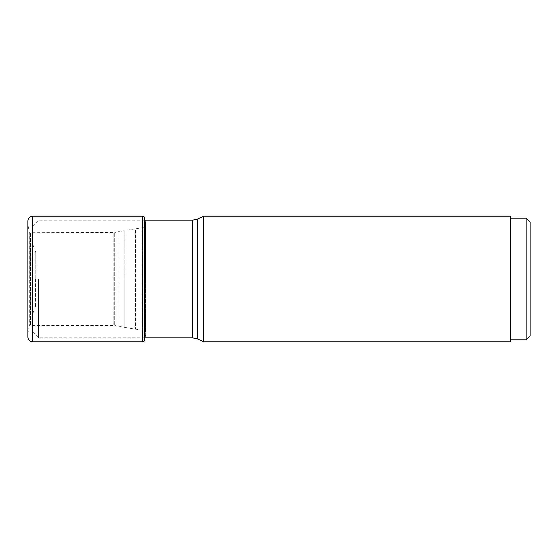 <?xml version="1.0" encoding="UTF-8"?>
<svg xmlns="http://www.w3.org/2000/svg" width="558" height="558" viewBox="0 0 558 558"><rect width="100%" height="100%" fill="white"/><g stroke="black" fill="none" stroke-linecap="round" stroke-linejoin="round"><path stroke-width="0.42" stroke-dasharray="2.79 2.09" d="M144.445 340.924L144.445 279L145.617 279L145.617 334.995L145.617 223.005L145.617 279L30.495 279L30.495 325.405L30.495 232.595L30.495 279L29.183 279L29.183 325.872L29.183 232.128L29.183 279L27.935 279L27.935 224.874L27.9 279L32.643 279L32.643 244.02L32.643 331.891L32.643 226.109L32.643 279L144.445 279L144.445 217.076M144.892 218.924L144.892 339.076L145.617 334.995L145.505 279L145.24 332.115L145.24 225.885L145.24 332.115L142.604 330.336L142.604 279L142.604 330.336L141.92 330.197L141.92 279L141.92 330.197L124.88 327.434L124.88 279L124.88 327.434L114.278 325.454L114.278 279L114.278 325.454L30.495 325.405L29.183 325.872L28.946 327.302L28.946 279L28.946 327.302L27.935 333.126L27.9 337.032L27.9 220.968L27.935 224.874L28.946 230.698L28.946 279L29.03 231.172L29.03 326.828L29.03 231.172L29.316 325.739L29.316 232.261L113.79 232.595L113.79 325.405L113.79 232.595L114.278 232.546L114.278 279L114.278 232.546L117.884 231.842L117.884 326.158L117.884 231.842L124.88 230.566L124.88 279L124.88 230.566L135.531 228.787L135.531 329.213L135.531 228.787L141.92 227.804L141.92 279L141.92 227.804L142.604 227.664L142.604 279L142.618 216.225M144.585 217.264L144.585 340.736M38.579 279L38.579 337.82L38.579 279M203.67 216.225L203.67 341.775M35.81 279L35.81 252.558L35.81 279M510.326 216.225L510.326 341.775M510.326 279L510.326 339.801L510.326 279M526.145 339.801L526.145 218.199M530.1 335.846L530.1 222.154M145.122 220.18L145.617 223.005L145.505 279L145.505 223.953L144.878 226.534L142.604 227.664L142.618 341.775M32.643 216.225L32.643 341.775M144.801 339.585L144.801 218.415M192.559 220.18L192.559 337.82M197.574 219.071L197.574 338.929M33.013 279L33.013 245.687L33.013 279M35.44 279L35.44 307.116L35.44 279M145.122 337.82L38.579 337.82L32.643 331.891M144.892 220.18L38.579 220.18L32.643 226.109M35.81 252.558L32.643 244.02M35.81 305.442L32.643 313.98"/><path stroke-width="0.84" d="M144.445 217.076L144.445 340.924L142.618 341.775L142.618 216.225L144.585 217.264L144.801 339.585L144.585 217.264M32.643 216.225C29.762 216.504 28.179 218.087 27.9 220.968L27.9 337.032C28.179 339.913 29.762 341.496 32.643 341.775L32.643 216.225L142.618 216.225M197.574 219.071L197.574 338.929L203.67 341.775L203.67 216.225L197.574 219.071L192.559 220.18L144.892 220.18M203.67 341.775L510.326 341.775L510.326 216.225L203.67 216.225M526.145 339.801L530.1 335.846L530.1 222.154L526.145 218.199L526.145 339.801L510.326 339.801M145.122 220.18L144.801 339.585M197.574 338.929L192.559 337.82L192.559 220.18M32.643 341.775L142.618 341.775M144.892 218.924L144.801 218.415M192.559 337.82L145.122 337.82M526.145 218.199L510.326 218.199"/></g></svg>
